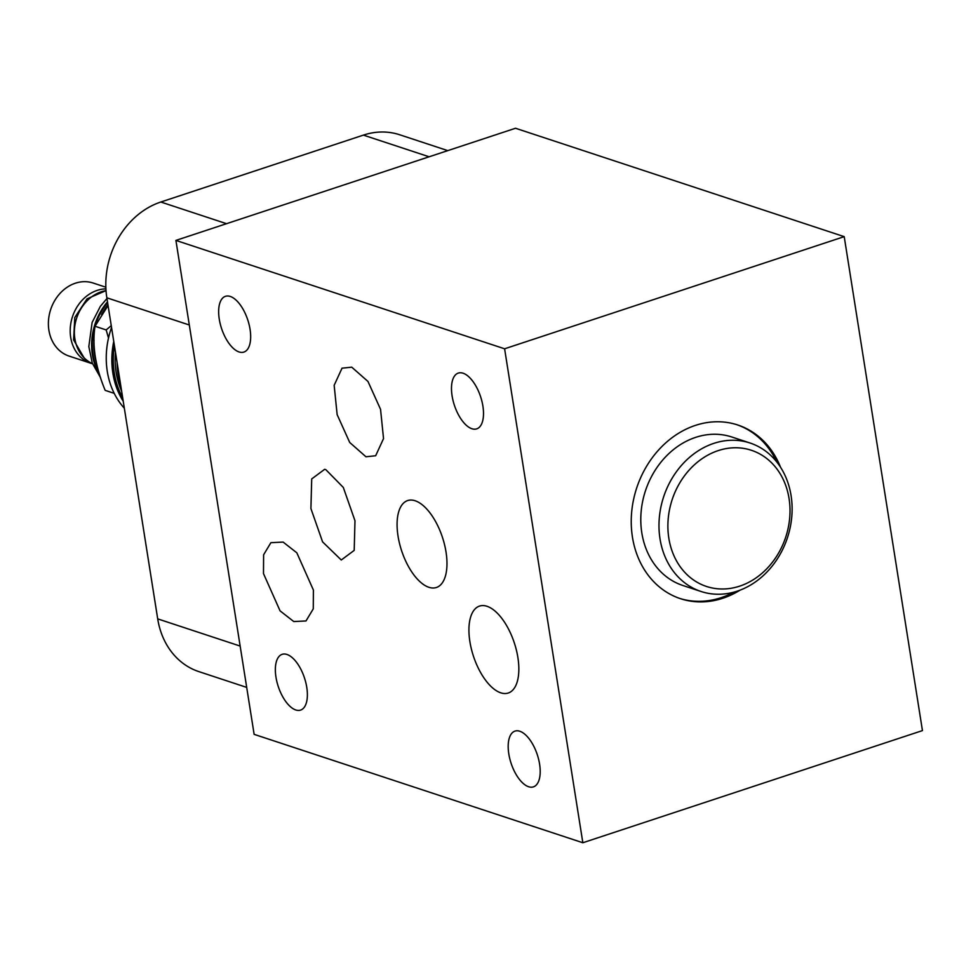 <?xml version="1.0" encoding="UTF-8"?>
<svg xmlns="http://www.w3.org/2000/svg" width="971" height="971" viewBox="0 0 971 971"><rect width="100%" height="100%" fill="white"/><g stroke="black" fill="none" stroke-linecap="round" stroke-linejoin="round"><path stroke-width="1.46" d="M398.037 536.126A45.783 21.496 71.7 0 1 407.674 500.563A45.783 21.496 71.7 0 1 446.017 551.941A45.783 21.496 71.7 0 1 436.38 587.504A45.783 21.496 71.7 0 1 398.037 536.126M844.212 236.645L515.516 128.257L175.909 240.407L254.135 734.355L582.843 842.743L922.45 730.593L844.212 236.645L504.604 348.795L582.843 842.743M175.909 240.407L504.604 348.795M275.97 677.139A29.373 13.788 71.7 0 1 282.16 654.333A29.373 13.788 71.7 0 1 306.763 687.298A29.373 13.788 71.7 0 1 300.573 710.104A29.373 13.788 71.7 0 1 275.97 677.139M219.264 319.131A29.373 13.788 71.7 0 1 225.454 296.313A29.373 13.788 71.7 0 1 250.057 329.278A29.373 13.788 71.7 0 1 243.867 352.085A29.373 13.788 71.7 0 1 219.264 319.131M452.098 395.901A29.373 13.788 71.7 0 1 458.276 373.095A29.373 13.788 71.7 0 1 482.89 406.048A29.373 13.788 71.7 0 1 476.7 428.866A29.373 13.788 71.7 0 1 452.098 395.901M508.804 753.909A29.373 13.788 71.7 0 1 514.982 731.102A29.373 13.788 71.7 0 1 539.585 764.068A29.373 13.788 71.7 0 1 533.407 786.874A29.373 13.788 71.7 0 1 508.804 753.909M469.891 641.649A45.783 21.496 71.7 0 1 479.528 606.086A45.783 21.496 71.7 0 1 517.883 657.476A45.783 21.496 71.7 0 1 508.234 693.027A45.783 21.496 71.7 0 1 469.891 641.649M365.946 456.758L349.718 442.473L337.143 414.629L334.158 385.329L342.035 368.179L351.745 367.172L367.973 381.457L380.547 409.313L383.533 438.601L375.656 455.763L365.946 456.758M325.819 469.648L343.309 487.442L354.985 520.759L354.197 550.387L341.27 560L322.59 541.879L310.914 508.561L311.703 478.934L324.63 469.321L325.819 469.648M313.402 590.052L313.269 608.853L305.999 620.955L293.764 621.549L280.061 610.844L263.481 573.582L263.614 554.781L270.885 542.68L283.131 542.085L296.823 552.802L313.402 590.052M447.777 150.626L399.676 134.763A78.384 65.36 108.2 0 0 363.397 135.115L160.822 202.017A78.384 65.36 108.2 0 0 106.846 297.806L157.703 618.879A78.384 65.36 108.2 0 0 198.861 671.616L246.695 687.395M740.023 590.162A91.444 76.26 -71.8 0 1 680.477 598.682A91.444 76.26 -71.8 0 1 632.449 537.157A91.444 76.26 -71.8 0 1 659.819 448.675A91.444 76.26 -71.8 0 1 737.754 424.982A91.444 76.26 -71.8 0 1 780.55 467.257M736.88 424.703A91.444 76.26 -71.8 0 1 776.751 461.929M679.603 598.391A91.444 76.26 108.2 0 0 733.797 592.176M750.037 443.007L731.843 437.011A78.178 65.191 108.2 0 0 695.661 437.363A78.178 65.191 108.2 0 0 641.115 511.899A78.178 65.191 108.2 0 0 682.88 585.501L701.074 591.497A78.178 65.191 -71.8 0 1 659.309 517.895A78.178 65.191 -71.8 0 1 713.843 443.359A78.178 65.191 -71.8 0 1 750.037 443.007A78.178 65.191 -71.8 0 1 791.79 516.608A78.178 65.191 -71.8 0 1 737.256 591.145A78.178 65.191 -71.8 0 1 701.074 591.497M739.684 586.144A71.696 59.789 -71.8 0 1 668.837 538.225A71.696 59.789 -71.8 0 1 718.212 450.605A71.696 59.789 -71.8 0 1 789.059 498.524A71.696 59.789 -71.8 0 1 739.684 586.144M111.544 327.506A78.068 65.106 108.2 0 0 107.283 371.383A78.068 65.106 108.2 0 0 124.337 408.221M108.06 305.513L95.024 326.256L106.167 329.934L111.252 325.637M108.509 338.042L106.167 329.934M95.024 326.256C92.014 345.518 95.401 366.892 105.184 390.366L114.214 393.34M107.951 304.785A55.493 46.28 108.2 0 0 101.603 314.47M94.053 340.384A55.493 46.28 108.2 0 0 96.396 362.474M98.896 372.354A56.646 47.239 -71.8 0 1 94.988 326.511M95.134 326.025A56.646 47.239 -71.8 0 1 107.623 302.697M84.016 357.716L73.602 339.899L74.791 317.541L87.062 298.825L106.021 290.608A38.464 32.067 108.2 0 0 101.348 291.773A38.464 32.067 108.2 0 0 74.694 326.802A38.464 32.067 108.2 0 0 92.488 363.652M92.524 363.761A38.464 32.067 -71.8 0 1 90.898 363.275A38.464 32.067 -71.8 0 1 70.349 327.069A38.464 32.067 -71.8 0 1 97.185 290.39A38.464 32.067 -71.8 0 1 105.912 288.873M105.851 287.21L93.18 283.034A38.464 32.067 108.2 0 0 75.386 283.204A38.464 32.067 108.2 0 0 48.55 319.872A38.464 32.067 108.2 0 0 69.099 356.09L90.898 363.275M363.397 135.115L429.121 156.78M160.822 202.017L226.546 223.682M106.846 297.806L189.309 324.994M157.703 618.879L240.153 646.067M117.103 362.584A78.068 65.106 108.2 0 0 118.134 374.952A78.068 65.106 108.2 0 0 120.926 386.749M115.476 352.291A74.828 62.399 108.2 0 0 121.63 391.131M122.662 397.685A77.025 64.232 -71.8 0 1 114.432 345.737M123.232 401.278A78.068 65.106 -71.8 0 1 112.879 373.216A78.068 65.106 -71.8 0 1 113.753 341.452M107.49 301.86A56.646 47.239 108.2 0 0 99.455 374.272M116.945 361.576L121.035 387.429M100.547 377.695L92.281 363.105L88.822 346.586L92.124 322.469L100.353 306.351L106.956 298.522"/></g></svg>
